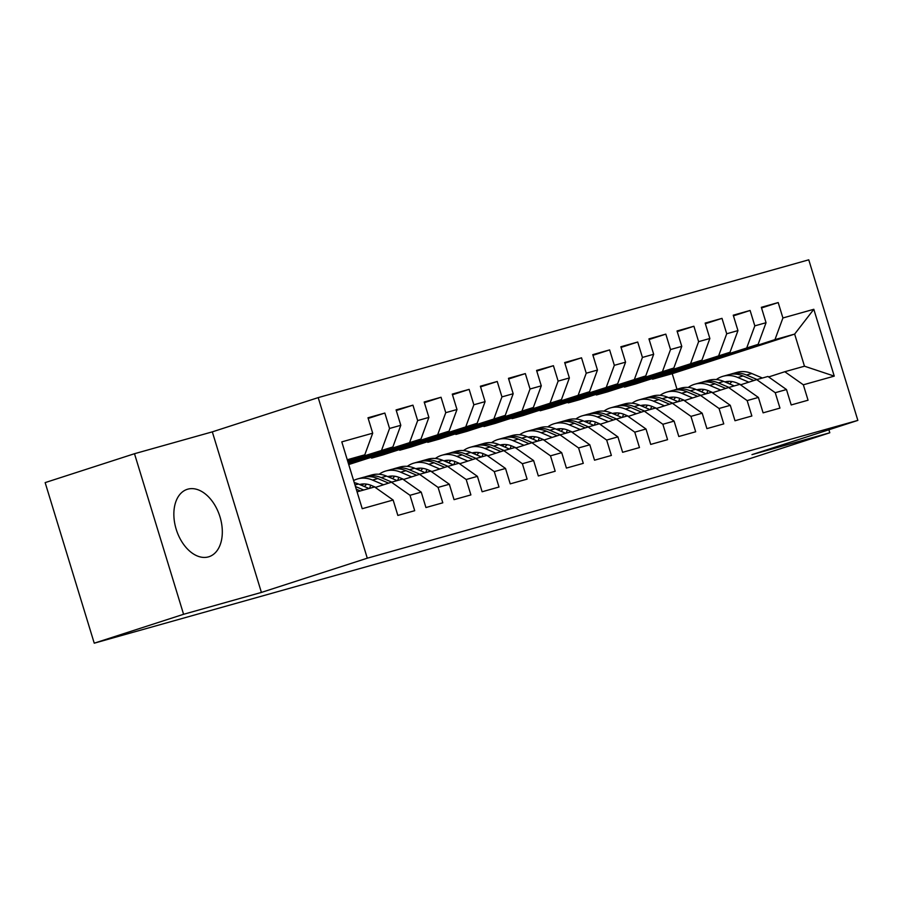<?xml version="1.0" encoding="UTF-8"?>
<svg xmlns="http://www.w3.org/2000/svg" width="903" height="903" viewBox="0 0 903 903"><rect width="100%" height="100%" fill="white"/><g stroke="black" fill="none" stroke-linecap="round" stroke-linejoin="round"><path stroke-width="1.35" d="M208.435 556.88A35.409 22.756 72.1 0 0 208.977 556.722A35.409 22.756 72.1 0 0 219.869 516.448A35.409 22.756 72.1 0 0 187.734 489.178A35.409 22.756 72.1 0 0 187.192 489.347A35.409 22.756 72.1 0 0 176.299 529.609A35.409 22.756 72.1 0 0 208.435 556.88M134.491 453.712L183.58 614.288L261.407 592.424L212.318 431.86L134.491 453.712L45.15 482.608L94.239 643.184L740.46 461.67L829.801 432.774L828.875 429.76M212.318 431.86L318.195 397.613L808.761 259.816L857.85 420.392L367.284 558.189L318.195 397.613M676.979 389.216L672.227 373.684L794.651 334.087L813.817 309.289L782.912 317.969L778.194 302.561L761.342 307.302L766.049 322.71L754.818 325.859L750.1 310.463L733.247 315.192L737.954 330.6L726.712 333.76L722.005 318.353L705.153 323.082L709.86 338.49L698.617 341.65L693.91 326.243L677.047 330.972L681.765 346.38L670.523 349.54L665.816 334.133L648.952 338.873L653.67 354.269L642.428 357.43L637.721 342.023L620.858 346.763L625.565 362.171L614.333 365.32L609.615 349.912L592.763 354.653L597.47 370.061L586.239 373.21L581.521 357.814L564.668 362.543L569.375 377.951L558.133 381.111L553.426 365.704L536.574 370.433L541.281 385.841L530.038 389.001L525.332 373.594L508.468 378.323L513.186 393.731L501.944 396.891L497.237 381.484L480.373 386.224L485.092 401.632L473.849 404.781L469.142 389.374L452.279 394.114L456.986 409.522L445.755 412.671L441.048 397.264L424.184 402.004L428.891 417.412L417.66 420.572L412.942 405.165L396.09 409.894L400.797 425.302L389.554 428.462L384.847 413.055L367.995 417.784L372.702 433.192L364.778 454.83L347.26 459.751M813.817 309.289L834.248 376.122L803.343 384.802L784.797 371.731L768.645 376.957M372.702 433.192L341.797 441.872L362.227 508.705L393.132 500.025L397.851 515.432L414.703 510.703L409.996 495.296L421.227 492.135L425.945 507.542L442.797 502.813L438.09 487.406L449.333 484.245L454.04 499.652L470.892 494.912L466.185 479.504L477.427 476.355L482.134 491.763L498.998 487.022L494.28 471.614L505.522 468.465L510.229 483.861L527.092 479.132L522.374 463.724L533.617 460.564L538.323 475.971L555.187 471.242L550.48 455.834L561.711 452.674L566.418 468.081L583.282 463.352L578.575 447.944L589.806 444.784L594.524 460.191L611.376 455.451L606.669 440.054L617.912 436.894L622.618 452.301L639.471 447.561L634.764 432.153L646.006 429.004L650.713 444.411L667.565 439.671L662.858 424.263L674.101 421.114L678.808 436.51L695.671 431.781L690.953 416.373L702.195 413.213L706.902 428.62L723.766 423.891L719.048 408.483L730.29 405.323L734.997 420.73L751.86 416.001L747.153 400.593L758.385 397.433L763.103 412.84L779.955 408.1L775.248 392.703L786.479 389.543L791.197 404.95L808.05 400.21L803.343 384.802M347.666 461.083L392.873 446.94L347.802 461.523M389.554 428.462L381.63 450.1M400.797 425.302L392.873 446.94M357.08 491.864L374.587 486.954L393.132 500.025M348.005 462.167L420.967 439.05L348.129 462.607M417.66 420.572L409.725 442.21M428.891 417.412L420.967 439.05M409.996 495.296L391.45 482.213L375.287 487.439M391.45 482.213L402.693 479.053L421.227 492.135M348.332 463.262L449.062 431.16L348.468 463.69M445.755 412.671L437.82 434.32M456.986 409.522L449.062 431.16M438.09 487.406L419.545 474.323L403.381 479.549M419.545 474.323L430.787 471.163L449.333 484.245M348.671 464.345L477.156 423.27L348.727 464.548M473.849 404.781L465.925 426.419M485.092 401.632L477.156 423.27M466.185 479.504L447.64 466.433L431.487 471.659M447.64 466.433L458.882 463.273L477.427 476.355M371.596 458.126L505.251 415.38L382.827 454.965L371.596 458.126L371.393 457.471M501.944 396.891L494.02 418.529M513.186 393.731L505.251 415.38M494.28 471.614L475.734 458.543L459.582 463.77M475.734 458.543L486.977 455.383L505.522 468.465M399.69 450.236L533.357 407.479L410.933 447.075L399.69 450.236L399.487 449.581M530.038 389.001L522.115 410.639M541.281 385.841L533.357 407.479M522.374 463.724L503.84 450.642L487.676 455.868M503.84 450.642L515.071 447.493L533.617 460.564M427.785 442.346L561.452 399.589L439.027 439.185L427.785 442.346L427.582 441.691M558.133 381.111L550.209 402.749M569.375 377.951L561.452 399.589M550.48 455.834L531.935 442.752L515.771 447.978M531.935 442.752L543.166 439.603L561.711 452.674M455.88 434.456L589.546 391.699L467.122 431.295L455.88 434.456L455.688 433.801M586.239 373.21L578.304 394.859M597.47 370.061L589.546 391.699M578.575 447.944L560.029 434.862L543.866 440.088M560.029 434.862L571.272 431.702L589.806 444.784M483.974 426.555L617.641 383.809L495.216 423.405L483.974 426.555L483.782 425.911M614.333 365.32L606.398 386.958M625.565 362.171L617.641 383.809M606.669 440.054L588.124 426.972L571.96 432.198M588.124 426.972L599.366 423.812L617.912 436.894M512.08 418.665L645.735 375.919L523.311 415.515L512.08 418.665L511.877 418.01M642.428 357.43L634.504 379.068M653.67 354.269L645.735 375.919M634.764 432.153L616.218 419.082L600.066 424.308M616.218 419.082L627.461 415.922L646.006 429.004M540.175 410.775L673.83 368.018L551.406 407.614L540.175 410.775L539.971 410.12M670.523 349.54L662.599 371.178M681.765 346.38L673.83 368.018M662.858 424.263L644.313 411.181L628.161 416.418M644.313 411.181L655.555 408.032L674.101 421.114M568.269 402.885L701.936 360.128L579.512 399.724L568.269 402.885L568.066 402.23M698.617 341.65L690.693 363.288M709.86 338.49L701.936 360.128M690.953 416.373L672.419 403.291L656.255 408.517M672.419 403.291L683.65 400.142L702.195 413.213M596.364 394.995L730.03 352.238L607.606 391.834L596.364 394.995L596.161 394.34M726.712 333.76L718.788 355.398M737.954 330.6L730.03 352.238M719.048 408.483L700.514 395.401L684.35 400.627M700.514 395.401L711.745 392.241L730.29 405.323M624.458 387.105L758.125 344.348L635.701 383.944L624.458 387.105L624.266 386.45M754.818 325.859L746.883 347.508M766.049 322.71L758.125 344.348M747.153 400.593L728.608 387.511L712.444 392.737M728.608 387.511L739.85 384.351L758.385 397.433M672.227 373.684L652.553 379.204L774.977 339.607L794.651 334.087L804.471 366.2L784.797 371.731M782.912 317.969L774.977 339.607M775.248 392.703L756.703 379.621L740.539 384.847M756.703 379.621L767.945 376.461L786.479 389.543M183.58 614.288L94.239 643.184M857.85 420.392L751.973 454.638L829.801 432.774M261.407 592.424L367.284 558.189M347.474 460.428L364.778 454.83M679.79 398.437L679.778 398.381A34.72 26.593 -105.7 0 0 678.661 401.542M652.361 378.56L652.553 379.204M834.248 376.122L804.471 366.2M778.194 302.561L761.545 307.957M750.1 310.463L733.439 315.847M722.005 318.353L705.345 323.737M693.91 326.243L677.25 331.627M665.816 334.133L649.155 339.517M637.721 342.023L621.061 347.418M609.615 349.912L592.966 355.308M581.521 357.814L564.86 363.198M553.426 365.704L536.766 371.088M525.332 373.594L508.671 378.978M497.237 381.484L480.577 386.868M469.142 389.374L452.482 394.769M441.048 397.264L424.387 402.659M412.942 405.165L396.293 410.549M384.847 413.055L368.187 418.439M732.04 381.563A28.817 22.078 -105.7 0 0 729.669 383.944M762.392 378.018L751.815 373.526A34.72 26.593 -105.7 0 0 737.029 372.352L731.69 373.853A34.72 26.593 -105.7 0 0 730.03 374.395M748.813 382.172L737.774 377.477A34.72 26.593 -105.7 0 0 722.987 376.291A34.72 26.593 -105.7 0 0 716.316 379.553M707.907 390.502A34.72 26.593 -105.7 0 0 706.756 393.652M740.979 384.712L736.859 382.951A28.817 22.078 -105.7 0 0 724.849 381.901M757.053 379.52L746.488 375.027A34.72 26.593 -105.7 0 0 731.69 373.853M727.005 382.816A28.817 22.078 74.3 0 1 729.105 381.337M722.987 376.291L728.326 374.79A34.72 26.593 74.3 0 1 743.113 375.975L753.847 380.547M727.31 381.45A28.817 22.078 -105.7 0 0 725.741 382.285M703.945 389.453A28.817 22.078 -105.7 0 0 701.575 391.846M734.297 385.92L723.721 381.416A34.72 26.593 -105.7 0 0 708.934 380.242L703.595 381.743A34.72 26.593 -105.7 0 0 701.936 382.285M720.718 390.062L709.679 385.367A34.72 26.593 -105.7 0 0 694.892 384.181A34.72 26.593 -105.7 0 0 688.221 387.443M712.873 392.602L708.753 390.852A28.817 22.078 -105.7 0 0 696.755 389.791M728.958 387.41L718.382 382.917A34.72 26.593 -105.7 0 0 703.595 381.743M698.911 390.706A28.817 22.078 74.3 0 1 700.999 389.238M694.892 384.181L700.231 382.691A34.72 26.593 74.3 0 1 715.018 383.865L725.752 388.437M699.215 389.34A28.817 22.078 -105.7 0 0 697.647 390.175M675.85 397.343A28.817 22.078 -105.7 0 0 673.48 399.736M706.191 393.81L695.626 389.317A34.72 26.593 -105.7 0 0 680.839 388.132L675.5 389.633A34.72 26.593 -105.7 0 0 673.841 390.175M692.624 397.952L681.584 393.256A34.72 26.593 -105.7 0 0 666.786 392.083A34.72 26.593 -105.7 0 0 660.127 395.333M651.718 406.294A34.72 26.593 -105.7 0 0 650.566 409.431M684.779 400.492L680.659 398.742A28.817 22.078 -105.7 0 0 668.66 397.681M700.852 395.311L690.287 390.807A34.72 26.593 -105.7 0 0 675.5 389.633M670.805 398.595A28.817 22.078 74.3 0 1 672.904 397.128M666.786 392.083L672.125 390.581A34.72 26.593 74.3 0 1 686.923 391.755L697.658 396.327M671.121 397.23A28.817 22.078 -105.7 0 0 669.552 398.065M647.756 405.233A28.817 22.078 -105.7 0 0 645.385 407.625M678.097 401.7L667.531 397.207A34.72 26.593 -105.7 0 0 652.745 396.022L647.406 397.523A34.72 26.593 -105.7 0 0 645.735 398.065M664.529 405.842L653.479 401.146A34.72 26.593 -105.7 0 0 638.692 399.973A34.72 26.593 -105.7 0 0 632.032 403.223M623.612 414.184A34.72 26.593 -105.7 0 0 622.46 417.321M656.684 408.382L652.564 406.632A28.817 22.078 -105.7 0 0 640.566 405.582M672.758 403.201L662.192 398.708A34.72 26.593 -105.7 0 0 647.406 397.523M642.71 406.485A28.817 22.078 74.3 0 1 644.81 405.018M638.692 399.973L644.031 398.471A34.72 26.593 74.3 0 1 658.818 399.657L669.563 404.217M643.026 405.12A28.817 22.078 -105.7 0 0 641.457 405.955M619.661 413.134A28.817 22.078 -105.7 0 0 617.291 415.515M650.002 409.59L639.437 405.097A34.72 26.593 -105.7 0 0 624.65 403.912L619.311 405.413A34.72 26.593 -105.7 0 0 617.641 405.966M636.434 413.743L625.384 409.048A34.72 26.593 -105.7 0 0 610.597 407.863A34.72 26.593 -105.7 0 0 603.938 411.113M595.517 422.073A34.72 26.593 -105.7 0 0 594.366 425.211M628.59 416.272L624.47 414.522A28.817 22.078 -105.7 0 0 612.471 413.472M644.663 411.091L634.098 406.598A34.72 26.593 -105.7 0 0 619.311 405.413M614.616 414.387A28.817 22.078 74.3 0 1 616.715 412.908M610.597 407.863L615.936 406.361A34.72 26.593 74.3 0 1 630.723 407.546L641.469 412.107M614.92 413.01A28.817 22.078 -105.7 0 0 613.363 413.845M591.555 421.024A28.817 22.078 -105.7 0 0 589.185 423.405M621.907 417.479L611.342 412.987A34.72 26.593 -105.7 0 0 596.556 411.813L591.217 413.303A34.72 26.593 -105.7 0 0 589.546 413.856M608.329 421.633L597.289 416.938A34.72 26.593 -105.7 0 0 582.503 415.752A34.72 26.593 -105.7 0 0 575.843 419.015M567.423 429.963A34.72 26.593 -105.7 0 0 566.271 433.113M600.495 424.162L596.375 422.412A28.817 22.078 -105.7 0 0 584.376 421.362M616.568 418.981L606.003 414.488A34.72 26.593 -105.7 0 0 591.217 413.303M586.521 422.277A28.817 22.078 74.3 0 1 588.621 420.798M582.503 415.752L587.842 414.251A34.72 26.593 74.3 0 1 602.628 415.436L613.374 419.997M586.826 420.911A28.817 22.078 -105.7 0 0 585.257 421.735M563.461 428.914A28.817 22.078 -105.7 0 0 561.09 431.307M593.813 425.369L583.248 420.877A34.72 26.593 -105.7 0 0 568.45 419.703L563.111 421.204A34.72 26.593 -105.7 0 0 561.452 421.746M580.234 429.523L569.195 424.828A34.72 26.593 -105.7 0 0 554.408 423.642A34.72 26.593 -105.7 0 0 547.737 426.905M539.328 437.853A34.72 26.593 -105.7 0 0 538.177 441.003M572.4 432.063L568.28 430.302A28.817 22.078 -105.7 0 0 556.282 429.252M588.474 426.871L577.909 422.378A34.72 26.593 -105.7 0 0 563.111 421.204M558.426 430.167A28.817 22.078 74.3 0 1 560.526 428.688M554.408 423.642L559.747 422.152A34.72 26.593 74.3 0 1 574.534 423.326L585.268 427.898M558.731 428.801A28.817 22.078 -105.7 0 0 557.162 429.636M535.366 436.804A28.817 22.078 -105.7 0 0 532.996 439.197M565.718 433.271L555.142 428.767A34.72 26.593 -105.7 0 0 540.355 427.593L535.016 429.094A34.72 26.593 -105.7 0 0 533.357 429.636M552.139 437.413L541.1 432.718A34.72 26.593 -105.7 0 0 526.314 431.544A34.72 26.593 -105.7 0 0 519.643 434.794M511.233 445.743A34.72 26.593 -105.7 0 0 510.082 448.893M544.295 439.953L540.186 438.203A28.817 22.078 -105.7 0 0 528.176 437.142M560.379 434.761L549.803 430.268A34.72 26.593 -105.7 0 0 535.016 429.094M530.332 438.057A28.817 22.078 74.3 0 1 532.431 436.589M526.314 431.544L531.653 430.042A34.72 26.593 74.3 0 1 546.439 431.216L557.174 435.788M530.637 436.691A28.817 22.078 -105.7 0 0 529.068 437.526M507.272 444.694A28.817 22.078 -105.7 0 0 504.901 447.087M537.612 441.161L527.047 436.668A34.72 26.593 -105.7 0 0 512.261 435.483L506.922 436.984A34.72 26.593 -105.7 0 0 505.262 437.526M524.045 445.303L513.006 440.608A34.72 26.593 -105.7 0 0 498.219 439.434A34.72 26.593 -105.7 0 0 491.548 442.684M483.139 453.645A34.72 26.593 -105.7 0 0 481.988 456.783M516.2 447.843L512.08 446.093A28.817 22.078 -105.7 0 0 500.081 445.032M532.273 442.662L521.708 438.158A34.72 26.593 -105.7 0 0 506.922 436.984M502.226 445.947A28.817 22.078 74.3 0 1 504.325 444.479M498.219 439.434L503.547 437.932A34.72 26.593 74.3 0 1 518.345 439.106L529.079 443.678M502.542 444.581A28.817 22.078 -105.7 0 0 500.973 445.416M479.177 452.595A28.817 22.078 -105.7 0 0 476.807 454.977M509.518 449.051L498.953 444.558A34.72 26.593 -105.7 0 0 484.166 443.373L478.827 444.874A34.72 26.593 -105.7 0 0 477.156 445.427M495.95 453.193L484.9 448.498A34.72 26.593 -105.7 0 0 470.113 447.324A34.72 26.593 -105.7 0 0 463.453 450.574M455.033 461.535A34.72 26.593 -105.7 0 0 453.882 464.673M488.105 455.733L483.985 453.983A28.817 22.078 -105.7 0 0 471.987 452.934M504.179 450.552L493.614 446.059A34.72 26.593 -105.7 0 0 478.827 444.874M474.131 453.837A28.817 22.078 74.3 0 1 476.231 452.369M470.113 447.324L475.452 445.822A34.72 26.593 74.3 0 1 490.239 447.008L500.984 451.568M474.447 452.471A28.817 22.078 -105.7 0 0 472.879 453.306M451.082 460.485A28.817 22.078 -105.7 0 0 448.712 462.867M481.423 456.941L470.858 452.448A34.72 26.593 -105.7 0 0 456.071 451.263L450.732 452.764A34.72 26.593 -105.7 0 0 449.062 453.317M467.856 461.094L456.805 456.399A34.72 26.593 -105.7 0 0 442.019 455.214A34.72 26.593 -105.7 0 0 435.359 458.464M426.938 469.425A34.72 26.593 -105.7 0 0 425.787 472.574M460.011 463.623L455.891 461.873A28.817 22.078 -105.7 0 0 443.892 460.823M476.084 458.442L465.519 453.949A34.72 26.593 -105.7 0 0 450.732 452.764M446.037 461.738A28.817 22.078 74.3 0 1 448.136 460.259M442.019 455.214L447.357 453.712A34.72 26.593 74.3 0 1 462.144 454.898L472.89 459.458M446.342 460.361A28.817 22.078 -105.7 0 0 444.784 461.196M422.976 468.375A28.817 22.078 -105.7 0 0 420.606 470.756M453.329 464.831L442.763 460.338A34.72 26.593 -105.7 0 0 427.977 459.164L422.638 460.654A34.72 26.593 -105.7 0 0 420.967 461.207M439.75 468.984L428.711 464.289A34.72 26.593 -105.7 0 0 413.924 463.104A34.72 26.593 -105.7 0 0 407.264 466.366M398.844 477.315A34.72 26.593 -105.7 0 0 397.692 480.464M431.916 471.513L427.796 469.763A28.817 22.078 -105.7 0 0 415.798 468.713M447.99 466.332L437.424 461.839A34.72 26.593 -105.7 0 0 422.638 460.654M417.942 469.628A28.817 22.078 74.3 0 1 420.042 468.149M413.924 463.104L419.263 461.602A34.72 26.593 74.3 0 1 434.05 462.787L444.795 467.348M418.247 468.262A28.817 22.078 -105.7 0 0 416.678 469.086M394.882 476.265A28.817 22.078 -105.7 0 0 392.512 478.658M425.234 472.72L414.669 468.228A34.72 26.593 -105.7 0 0 399.871 467.054L394.532 468.555A34.72 26.593 -105.7 0 0 392.873 469.097M411.655 476.874L400.616 472.179A34.72 26.593 -105.7 0 0 385.829 470.994A34.72 26.593 -105.7 0 0 379.158 474.256M370.749 485.204A34.72 26.593 -105.7 0 0 369.598 488.354M403.822 479.414L399.702 477.653A28.817 22.078 -105.7 0 0 387.703 476.603M419.895 474.222L409.33 469.729A34.72 26.593 -105.7 0 0 394.532 468.555M389.848 477.518A28.817 22.078 74.3 0 1 391.947 476.039M385.829 470.994L391.168 469.504A34.72 26.593 74.3 0 1 405.955 470.677L416.689 475.249M390.152 476.152A28.817 22.078 -105.7 0 0 388.583 476.987M366.787 484.155A28.817 22.078 -105.7 0 0 364.417 486.548M397.139 480.622L386.563 476.118A34.72 26.593 -105.7 0 0 371.776 474.944L366.437 476.445A34.72 26.593 -105.7 0 0 364.778 476.987M383.561 484.764L372.521 480.069A34.72 26.593 -105.7 0 0 357.735 478.895A34.72 26.593 -105.7 0 0 353.615 480.543M375.716 487.304L371.607 485.554A28.817 22.078 -105.7 0 0 359.597 484.493M391.8 482.112L381.224 477.619A34.72 26.593 -105.7 0 0 366.437 476.445M361.753 485.408A28.817 22.078 74.3 0 1 363.853 483.94M357.735 478.895L363.074 477.394A34.72 26.593 74.3 0 1 377.86 478.567L388.595 483.139M362.058 484.042A28.817 22.078 -105.7 0 0 360.489 484.877M369.034 488.512L358.468 484.019A34.72 26.593 -105.7 0 0 354.258 482.642M363.706 490.013L355.432 486.491M356.279 489.234L360.331 490.961M746.488 375.027L751.815 373.526M737.774 377.477L743.113 375.975M718.382 382.917L723.721 381.416M709.679 385.367L715.018 383.865M690.287 390.807L695.626 389.317M681.584 393.256L686.923 391.755M662.192 398.708L667.531 397.207M653.479 401.146L658.818 399.657M634.098 406.598L639.437 405.097M625.384 409.048L630.723 407.546M606.003 414.488L611.342 412.987M597.289 416.938L602.628 415.436M577.909 422.378L583.248 420.877M569.195 424.828L574.534 423.326M549.803 430.268L555.142 428.767M541.1 432.718L546.439 431.216M521.708 438.158L527.047 436.668M513.006 440.608L518.345 439.106M493.614 446.059L498.953 444.558M484.9 448.498L490.239 447.008M465.519 453.949L470.858 452.448M456.805 456.399L462.144 454.898M437.424 461.839L442.763 460.338M428.711 464.289L434.05 462.787M409.33 469.729L414.669 468.228M400.616 472.179L405.955 470.677M381.224 477.619L386.563 476.118M372.521 480.069L377.86 478.567M354.981 485.001L358.468 484.019"/></g></svg>
